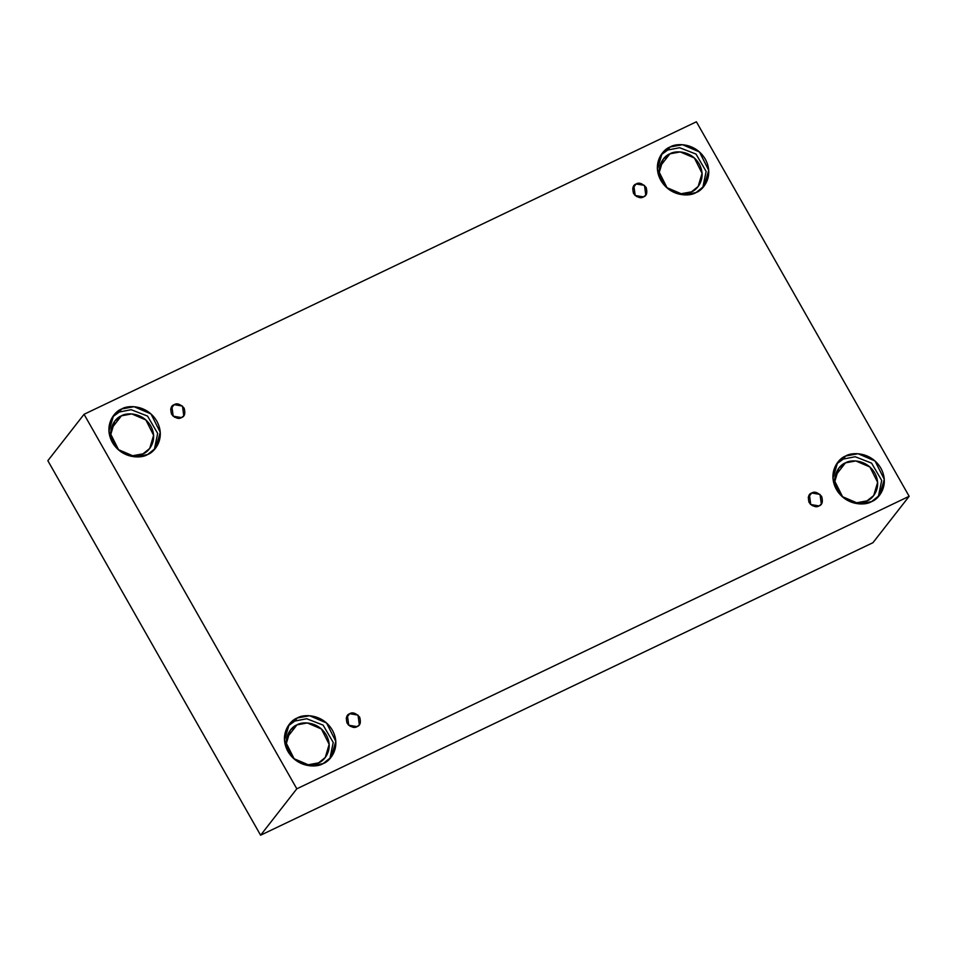 <?xml version="1.0" encoding="UTF-8"?>
<svg xmlns="http://www.w3.org/2000/svg" width="957" height="957" viewBox="0 0 957 957"><rect width="100%" height="100%" fill="white"/><g stroke="black" fill="none" stroke-linecap="round" stroke-linejoin="round"><path stroke-width="1.44" d="M350.429 726.387L348.061 724.545L350.429 726.387M357.057 726.626L359.33 724.796L358.038 715.106L349.712 713.707L346.231 718.169L349.712 713.707C352.487 711.912 355.813 713.061 359.688 717.152C361.112 722.403 360.239 725.562 357.057 726.626C354.281 728.409 350.956 727.26 347.08 723.169C345.656 717.917 346.53 714.759 349.712 713.707L347.439 715.525L348.731 725.215L357.057 726.626M812.433 505.691L810.065 503.849L812.433 505.691M819.048 505.93L821.333 504.112L820.029 494.422L811.715 493.011L808.222 497.484L811.715 493.011C814.479 491.216 817.804 492.377 821.68 496.456C823.116 501.719 822.242 504.877 819.048 505.93C816.285 507.724 812.96 506.564 809.084 502.485C807.648 497.221 808.521 494.063 811.715 493.011L809.443 494.829L810.735 504.518L819.048 505.93M636.872 196.663L634.515 194.821L636.872 196.663M643.499 196.903L645.772 195.072L644.48 185.383L636.154 183.983L632.673 188.445L636.154 183.983C638.929 182.189 642.255 183.337 646.131 187.428C647.566 192.68 646.681 195.838 643.499 196.903C640.723 198.685 637.41 197.537 633.534 193.446C632.098 188.194 632.972 185.036 636.154 183.983L633.881 185.802L635.185 195.491L643.499 196.903M174.868 417.348L172.511 415.505L174.868 417.348M181.495 417.587L183.768 415.769L182.476 406.079L174.162 404.667L170.669 409.141L174.162 404.667C176.925 402.885 180.251 404.033 184.127 408.125C185.562 413.376 184.689 416.534 181.495 417.587C178.732 419.381 175.406 418.233 171.53 414.142C170.095 408.878 170.968 405.72 174.162 404.667L171.889 406.486L173.181 416.175L181.495 417.587M867.03 500.858L873.729 495.511L877.629 482.328L869.913 467.004L855.797 460.951L845.45 462.865L835.198 476.012L845.45 462.865C850.438 459.516 866.528 459.073 874.77 473.009C882.51 487.197 872.892 499.04 867.03 500.858C862.054 504.207 845.952 504.65 837.71 490.714C829.982 476.526 839.6 464.695 845.45 462.865L838.763 468.212L834.851 481.395L842.567 496.719L856.694 502.772L867.03 500.858M871.564 501.612L879.603 495.188L884.292 479.385L875.033 460.987L858.082 453.726L845.665 456.022L843.296 459.061L855.175 456.74L871.576 463.116L881.696 480.438L878.347 496.659L881.696 480.438L871.576 463.116L855.175 456.74L843.296 459.061L836.514 464.013L843.296 459.061L845.665 456.022C851.646 451.991 870.966 451.465 880.859 468.2C890.142 485.211 878.598 499.422 871.564 501.612C865.583 505.643 846.275 506.169 836.382 489.434C827.099 472.423 838.643 458.212 845.665 456.022L837.638 462.446L832.949 478.249L842.208 496.647L859.159 503.908L871.564 501.612M318.561 762.861L325.26 757.501L329.16 744.331L321.444 729.007L307.317 722.954L296.981 724.868L286.717 738.003L296.981 724.868C301.969 721.506 318.059 721.064 326.301 735.012C334.041 749.187 324.423 761.03 318.561 762.861C313.573 766.21 297.483 766.653 289.241 752.716C281.514 738.529 291.131 726.686 296.981 724.868L290.294 730.215L286.382 743.386L294.098 758.722L308.226 764.763L318.561 762.861M323.095 763.614L331.134 757.19L335.823 741.376L326.564 722.99L309.613 715.728L297.196 718.013L294.828 721.064L306.707 718.743L323.107 725.119L333.227 742.441L329.878 758.662L333.227 742.441L323.107 725.119L306.707 718.743L294.828 721.064L288.045 726.016L294.828 721.064L297.196 718.013C303.178 713.994 322.497 713.467 332.39 730.191C341.661 747.214 330.129 761.425 323.095 763.614C317.114 767.634 297.806 768.16 287.913 751.436C278.631 734.414 290.174 720.202 297.196 718.013L289.17 724.437L284.48 740.251L293.739 758.638L310.69 765.899L323.095 763.614M143.012 453.821L149.699 448.474L153.61 435.303L145.895 419.967L131.767 413.914L121.431 415.828L111.168 428.975L121.431 415.828C126.408 412.479 142.509 412.036 150.751 425.973C158.479 440.16 148.861 452.003 143.012 453.821C138.023 457.183 121.934 457.613 113.692 443.677C105.952 429.502 115.57 417.659 121.431 415.828L114.732 421.188L110.821 434.358L118.548 449.682L132.664 455.735L143.012 453.821M147.545 454.575L155.572 448.151L160.262 432.349L151.003 413.95L134.052 406.689L121.647 408.986L119.266 412.024L131.157 409.704L147.545 416.08L157.666 433.401L154.316 449.623L157.666 433.401L147.545 416.08L131.157 409.704L119.266 412.024L112.495 416.989L119.266 412.024L121.647 408.986C127.628 404.967 146.935 404.428 156.828 421.164C166.111 438.174 154.567 452.386 147.545 454.575C141.564 458.606 122.245 459.133 112.364 442.409C103.081 425.387 114.625 411.175 121.647 408.986L113.62 415.41L108.919 431.212L118.189 449.611L135.14 456.872L147.545 454.575M691.48 191.831L698.167 186.471L702.079 173.301L694.363 157.977L680.236 151.924L669.9 153.838L659.636 166.973L669.9 153.838C674.876 150.476 690.978 150.034 699.22 163.982C706.948 178.158 697.33 190 691.48 191.831C686.492 195.18 670.402 195.623 662.16 181.686C654.421 167.499 664.038 155.656 669.9 153.838L663.201 159.185L659.289 172.356L667.017 187.692L681.133 193.733L691.48 191.831M696.014 192.584L704.041 186.16L708.73 170.346L699.471 151.96L682.52 144.698L670.115 146.983L667.735 150.034L679.626 147.713L696.026 154.089L706.134 171.411L702.785 187.632L706.134 171.411L696.026 154.089L679.626 147.713L667.735 150.034L660.964 154.986L667.735 150.034L670.115 146.983C676.097 142.964 695.416 142.437 705.297 159.161C714.58 176.184 703.036 190.395 696.014 192.584C690.033 196.604 670.713 197.13 660.832 180.406C651.55 163.384 663.093 149.172 670.115 146.983L662.088 153.407L657.399 169.222L666.658 187.608L683.609 194.869L696.014 192.584M47.85 460.7L84.06 414.297L696.397 121.79L909.15 496.3L296.814 788.807L84.06 414.297L47.85 460.7L260.603 835.21L296.814 788.807L260.603 835.21L872.94 542.703L909.15 496.3L872.94 542.703L260.603 835.21L47.85 460.7M696.397 121.79L84.06 414.297L296.814 788.807L909.15 496.3L696.397 121.79"/></g></svg>
